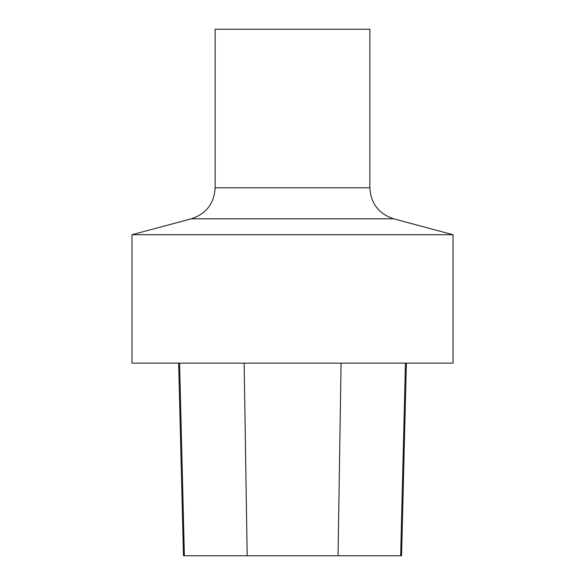 <?xml version="1.0" encoding="UTF-8"?>
<svg xmlns="http://www.w3.org/2000/svg" width="585" height="585" viewBox="0 0 585 585"><rect width="100%" height="100%" fill="white"/><g stroke="black" fill="none" stroke-linecap="round" stroke-linejoin="round"><path stroke-width="0.88" d="M369.866 29.25L215.134 29.25L215.134 187.8L369.866 187.8L369.866 29.25M393.661 218.812L191.339 218.812L131.983 234.717L453.017 234.717L393.661 218.812C378.751 213.832 370.817 203.492 369.866 187.8M453.017 234.717L453.017 363.131L131.983 363.131L131.983 234.717M178.637 363.131L183.478 555.75L401.559 555.75L406.392 363.131M184.377 555.75L179.595 363.131M247.184 555.75L244.142 363.131M338.042 555.75L341.084 363.131M400.659 555.75L405.442 363.131M191.339 218.812C206.249 213.832 214.183 203.492 215.134 187.8"/></g></svg>
